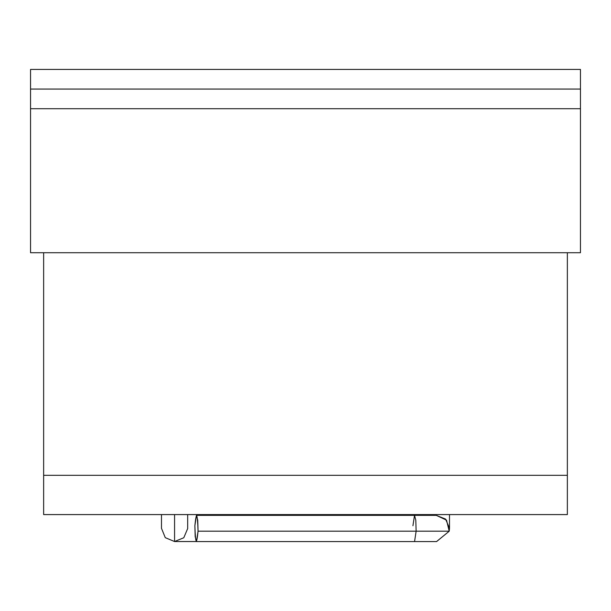 <?xml version="1.0" encoding="UTF-8"?>
<svg xmlns="http://www.w3.org/2000/svg" width="611" height="611" viewBox="0 0 611 611"><rect width="100%" height="100%" fill="white"/><g stroke="black" fill="none" stroke-linecap="round" stroke-linejoin="round"><path stroke-width="0.92" d="M30.55 69.425L580.45 69.425L580.45 252.725L580.45 108.705L30.55 108.705L30.55 69.425L30.55 89.069L580.45 89.069L580.45 69.425L30.55 69.425M30.55 252.725L30.55 108.705L30.55 252.725L580.45 252.725L30.55 252.725M30.55 108.705L580.45 108.705L580.45 89.069L30.55 89.069L30.55 108.705M412.937 525.75L414.518 515.356L415.801 520.152L416.137 531.188L449.215 531.188L416.137 531.188L415.801 520.152L414.518 515.356L436.285 515.356L446.549 520.167L449.207 531.211L436.552 541.575M194.863 525.75L196.436 515.401L197.727 520.144L198.063 531.188L416.137 531.188L198.063 531.188C197.422 512.866 196.352 511.056 194.863 525.75C195.489 543.996 196.559 545.806 198.063 531.188L196.475 541.529L174.57 541.537L196.467 541.537L195.192 536.649L194.863 525.75M161.48 514.584L161.48 528.316L165.276 537.665L174.57 541.537L174.57 514.584L174.57 541.537L183.781 537.756L187.661 528.599M423.644 515.356L423.644 514.584L423.644 515.356M436.262 515.356L445.564 519.067L449.52 528.263L449.215 531.188M174.57 541.537L196.444 541.537M196.482 541.575L414.556 541.575L416.137 531.188L414.556 541.575L436.59 541.575L449.207 531.211M43.641 475.305L43.641 252.725L43.641 475.305L567.359 475.305L43.641 475.305L43.641 514.584L43.641 475.305L567.359 475.305L567.359 252.725L567.359 514.584L567.359 475.305L43.641 475.305M43.641 514.584L567.359 514.584L43.641 514.584M196.444 515.356L414.518 515.356M423.263 515.356L423.263 514.584M449.505 514.584L449.505 527.744M187.669 514.584L187.669 528.614"/></g></svg>
